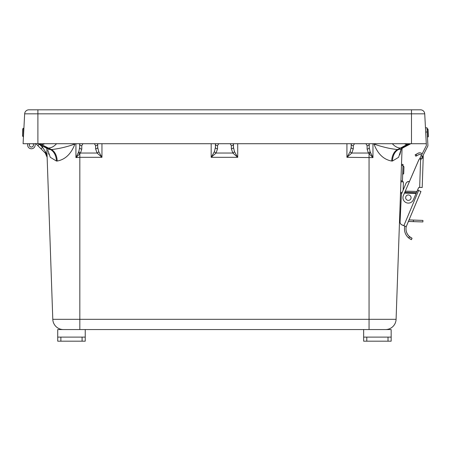 <?xml version="1.0" encoding="UTF-8"?>
<svg xmlns="http://www.w3.org/2000/svg" width="451" height="451" viewBox="0 0 451 451"><rect width="100%" height="100%" fill="white"/><g stroke="black" fill="none" stroke-linecap="round" stroke-linejoin="round"><path stroke-width="0.68" d="M69.076 329.557L67.351 329.557M401.305 148.813L398.599 157.298L392.455 161.035L391.699 161.035C383.66 159.592 377.752 153.926 373.969 144.038L376.72 143.711M392.331 143.711A12.729 8.541 61.8 0 0 400.499 148.041L397.444 149.557C389.952 148.768 382.127 146.925 373.969 144.038L373.969 143.711M74.917 143.711L74.917 144.038C71.134 153.926 65.22 159.592 57.187 161.035A12.729 8.851 90 0 0 51.442 149.557L48.387 148.041A12.729 8.541 -61.8 0 0 56.555 143.711M72.16 143.711L74.917 144.038C66.759 146.925 58.934 148.768 51.442 149.557L50.495 149.557L47.795 148.035L50.495 149.557A12.729 9.144 90 0 1 56.431 161.035L50.286 157.298L47.823 150.217M97.715 143.711L97.715 147.308L98.707 151.587L101.96 157.32L79.827 157.32L79.827 319.319L52.795 319.319A10.604 10.604 0 0 0 63.394 329.557A10.604 10.604 0 0 1 52.795 319.319L46.825 148.356M79.658 147.578A2.12 1.5 -0 0 0 81.783 149.078L80.504 153.041L79.827 153.735L79.827 157.32L75.926 157.608L78.812 151.587L79.658 147.578L79.658 143.711M79.827 329.557L79.827 319.319L396.091 319.319L402.061 148.356M369.228 143.711L369.228 147.578L370.074 151.587L372.96 157.608L346.926 157.32L350.179 151.587L351.171 147.308L351.171 143.711M399.817 154.789L401.21 149.416M47.953 150.871L48.026 151.209M48.539 153.21L48.962 154.507M391.164 337.111L391.164 341.182L388.012 341.182L388.012 337.111L391.164 337.111L391.164 329.557L57.722 329.557L57.722 337.111L60.874 337.111L60.874 341.182L57.722 341.182L57.722 337.111M372.966 143.711L372.96 157.608L368.382 153.041L367.103 149.078L367.103 145.684L365.919 143.711M233.471 143.711L233.471 147.308L234.458 151.587L237.711 157.32L232.834 153.041L231.352 148.807L231.352 145.684L230.168 143.711M233.364 143.711L233.471 144.185A2.12 1.5 180 0 1 231.352 145.684M214.428 151.587A2.12 1.302 38.9 0 0 216.052 153.041L211.175 157.32L214.428 151.587L215.415 147.308L215.415 143.711M39.88 144.681L42.541 147.342L45.416 151.626L47.135 157.354L45.275 153.075L35.685 143.486M82.961 143.711L81.783 145.684A2.12 1.5 0 0 1 79.658 144.185L79.765 143.711M97.608 143.711L97.715 144.185A2.12 1.5 180 0 1 95.595 145.684L94.411 143.711M218.718 143.711L217.534 145.684A2.12 1.5 0 0 1 215.415 144.185L215.522 143.711M354.475 143.711L353.291 145.684A2.12 1.5 0 0 1 351.171 144.185L351.278 143.711M369.121 143.711L369.228 144.185A2.12 1.5 180 0 1 367.103 145.684M46.893 155.815L47.101 156.773M46.385 153.532L45.416 151.626A2.12 1.054 135 0 0 45.275 153.075L45.957 153.876M101.96 143.711L101.96 157.32L97.078 153.041L95.595 148.807L95.595 145.684M78.361 152.517A2.12 1.094 36.5 0 0 79.827 153.735L75.926 157.608L75.92 143.711M350.179 151.587A2.12 1.302 38.9 0 0 351.808 153.041L346.926 157.32L346.926 143.711M47.135 157.354L45.275 153.075L47.135 157.354L47.028 156.39M78.812 151.587A2.12 1.336 35.9 0 0 80.504 153.041L97.078 153.041A2.12 1.302 141.1 0 0 98.707 151.587M97.715 147.308A2.12 1.5 180 0 1 95.595 148.807M351.171 147.308A2.12 1.5 0 0 0 353.291 148.807L351.808 153.041L368.382 153.041A2.12 1.336 144.1 0 0 370.074 151.587M369.228 147.578A2.12 1.5 180 0 1 367.103 149.078M215.415 147.308A2.12 1.5 0 0 0 217.534 148.807L216.052 153.041L232.834 153.041A2.12 1.302 141.1 0 0 234.458 151.587M233.471 147.308A2.12 1.5 180 0 1 231.352 148.807M39.226 144.337L37.884 145.684M42.495 146.045L42.541 147.342L41.041 148.841M404.051 143.711L407.591 144.641L401.091 148.035A12.729 8.321 62.4 0 0 403.797 147.398L400.471 149.343M48.387 148.041L41.458 144.534L47.795 148.035A12.729 8.321 -62.4 0 1 45.089 147.398L38.121 143.762L41.295 144.641M48.392 149.298L50.495 149.557M44.835 143.711L42.45 144.591A12.729 5.389 -68.4 0 0 44.119 143.711M42.056 144.647L42.45 144.591M40.686 144.574A12.729 10.734 128.3 0 1 38.138 143.711M392.455 161.035A12.729 9.144 90 0 1 398.391 149.557L400.866 149.101M391.699 161.035A12.729 8.851 90 0 1 397.444 149.557L398.391 149.557M403.797 147.398L410.765 143.762L408.2 144.574A12.729 10.734 51.7 0 0 410.748 143.711M407.591 144.641L408.2 144.574M406.436 144.591A12.729 5.389 -111.6 0 1 404.767 143.711M381.535 329.557L379.81 329.557M396.091 319.319A10.604 10.604 0 0 1 385.492 329.557M424.729 113.832L37.901 113.832L37.901 109.819L420.501 109.819A4.234 4.234 0 0 1 424.729 113.832L426.296 143.711L23.091 143.711L24.658 113.832A4.234 4.234 0 0 1 28.887 109.819L37.901 109.819L28.887 109.819A4.234 4.234 0 0 0 24.658 113.832A4.234 4.234 0 0 1 28.887 109.819M420.501 109.819L411.487 109.819L411.487 143.711M388.012 341.182L363.647 341.182L363.647 329.557M388.012 337.111L366.798 337.111L366.798 341.182M363.647 337.111L366.798 337.111M82.088 341.182L82.088 337.111L85.239 337.111L85.239 341.182L60.874 341.182M82.088 337.111L60.874 337.111M85.239 337.111L85.239 329.557M22.905 136.512L23.39 136.67L23.542 128.197L22.668 129.031L22.55 135.807L22.64 131.027M22.646 130.283L22.573 134.55L22.646 130.283M22.657 130.283L22.635 131.54M23.61 133.84L23.711 128.197L22.691 128.862M22.589 133.806L22.595 136.089M29.839 143.711A2.035 2.035 0 0 0 31.474 147.049A2.035 2.035 0 0 0 32.962 143.711M33.425 143.711L33.47 144.94A2.069 2.069 0 0 1 30.747 146.975A2.069 2.069 0 0 1 29.8 143.711M35.161 144.884L35.122 143.711L35.161 144.884A3.76 3.76 0 0 1 30.803 148.729A3.76 3.76 0 0 1 27.872 143.711M33.008 143.711A2.069 2.069 0 0 1 33.47 144.94A2.069 2.069 0 0 0 33.008 143.711A2.069 2.069 0 0 1 33.47 144.94A2.069 2.069 0 0 0 33.008 143.711A2.069 2.069 0 0 1 33.47 144.94A2.069 2.069 0 0 0 33.008 143.711M27.663 143.711L27.641 144.946M427.537 138.22L427.914 145.459L427.21 131.991L425.688 132.07M425.462 127.842L426.99 127.757L427.21 131.991M419.515 159.034L426.392 145.538L426.296 143.711M427.914 145.459A1.528 1.528 0 0 1 427.751 146.231L420.597 160.268M409.063 219.891L422.948 220.415L422.891 221.948L408.397 221.447L406.244 226.627L408.414 221.447M401.503 164.401L403.025 164.457L402.416 181.9M402.05 192.464L402.038 192.769M400.556 211.812L399.851 211.784M400.505 212.861L399.812 212.838M400.894 181.843L403.436 181.866M402.162 192.47L400.527 192.414M399.609 218.594A2.543 2.543 0 0 0 400.155 220.257L400.076 221.903A3.05 3.05 0 0 0 401.942 224.863L406.216 226.65L420.946 191.483L417.57 190.068M422.593 220.415L409.029 219.941M409.925 236.984L412.051 238.28L411.419 239.673L409.181 238.337M409.745 238.737L410.596 239.255M410.624 239.272L411.194 239.566M404.812 226.064A11.861 11.861 0 0 0 408.809 238.043L409.463 236.6A10.339 10.339 0 0 1 406.266 226.537M411.419 239.673L412.051 238.28L410.382 237.327M409.395 181.652A3.05 3.05 0 0 0 405.939 183.456L401.599 193.817A3.05 3.05 0 0 0 401.367 194.849L400.076 221.903A3.05 3.05 -178 0 1 400.076 221.869L400.076 221.869A3.05 3.05 -178 0 1 400.076 221.83A3.05 3.05 -178 0 0 400.076 221.864M421.657 158.278L423.185 158.329L422.204 187.458L419.436 187.436A1.015 1.015 2 0 0 418.472 188.05L417.592 190.08M423.083 155.392A3.557 3.557 0 0 1 423.241 156.57L423.185 158.374M419.661 187.447L420.636 158.408A3.05 3.05 0 0 0 418.731 160.111L405.331 191.032L404.897 193.028L404.417 193.135L405.28 191.151L405.24 192.227L416.47 192.605L418.472 187.977A1.015 1.015 0 0 1 419.441 187.368L422.198 187.52M416.978 191.427L405.28 191.151M416.47 192.605L413.336 199.832A5.423 5.423 0 0 1 406.204 202.651A5.423 5.423 0 0 1 403.386 195.52L404.417 193.135L416.07 193.524M404.93 191.951L404.897 193.028L416.121 193.406M421.397 155.347A2.035 2.035 0 0 0 418.731 154.654L415.856 156.187L415.14 154.84L418.015 153.306A3.557 3.557 0 0 1 422.142 153.876M408.268 200.385A2.712 2.712 0 0 0 411.07 197.769A2.712 2.712 0 0 0 408.454 194.967A2.712 2.712 0 0 0 405.652 197.583A2.712 2.712 0 0 0 408.268 200.385M419.323 220.302L409.057 219.913M403.031 164.406L401.503 164.35L403.025 164.457M399.609 218.622A2.543 2.543 -178 0 0 400.15 220.28L400.076 221.83M422.536 221.937L408.403 221.475M419.52 190.886L420.93 191.528M418.607 190.429L417.62 190.018L418.584 190.491M409.423 181.59A3.05 3.05 -178 0 0 407.112 181.995A3.05 3.05 -178 0 1 409.423 181.584M412.051 238.308L411.419 239.695L412.051 238.235L409.469 236.538A10.339 10.339 2 0 1 406.001 228.505M404.784 226.109A11.861 11.861 -178 0 0 404.479 228.403L404.479 228.499A11.861 11.861 -178 0 0 404.479 228.499A11.861 11.861 -178 0 0 408.803 238.083L408.82 238.055M411.419 239.695L408.803 238.083M406.001 228.533A10.339 10.339 2 0 1 406.261 226.594M400.071 221.999L400.071 221.993A3.05 3.05 -178 0 1 400.071 221.971A3.05 3.05 -178 0 0 401.942 224.919L404.795 226.114M423.185 158.25L423.218 157.258M419.588 158.887A3.05 3.05 -178 0 0 418.731 160.026L409.39 181.578L418.731 160.026A3.05 3.05 2 0 1 419.593 158.876M421.386 155.37A2.035 2.035 -178 0 0 418.731 154.693L415.856 156.221L415.14 154.873L415.856 156.221M423.247 156.514L423.247 156.514A3.557 3.557 2 0 0 423.094 155.364M415.14 154.873L418.015 153.25A3.557 3.557 2 0 1 422.164 153.836M428.174 130.999L428.427 135.79M428.326 133.857L428.095 129.465L427.035 128.676M403.848 170.145L403.724 173.567L402.85 174.385L402.974 165.9L403.961 166.785L403.848 170.145M403.769 172.316L403.848 170.157M369.053 329.557L369.053 153.735A2.12 1.094 143.5 0 0 370.525 152.517M237.711 143.711L237.711 157.32L211.175 157.32L211.175 143.711M57.187 161.035L56.431 161.035M353.291 145.684L353.291 148.807M217.534 145.684L217.534 148.807M81.783 145.684L81.783 149.078M406.83 144.647L400.499 148.041M41.458 144.534A12.729 8.997 -90 0 1 40.207 143.711M407.428 144.534A12.729 8.997 -90 0 0 408.679 143.711M24.658 113.832L37.901 113.832L37.901 143.711M421.161 155.798L422.525 156.491M402.991 165.472L401.469 165.416M402.455 180.879L400.928 180.828M401.745 193.473L400.488 193.428M403.149 190.119L403.436 181.933M413.375 221.644L413.426 220.094M403.87 225.669L418.607 190.502M422.125 157.275L423.218 157.314M416.036 154.36L416.752 155.708M420.946 191.528L409.046 219.941L420.946 191.528M428.213 136.867L427.48 137.132L428.45 136.236L427.649 137.127L427.204 128.665L427.819 128.879M48.02 149.101L45.089 147.398M23.384 136.67L22.55 135.807L23.458 136.67M23.542 128.197L22.68 129.031M427.362 128.67L427.807 128.873M427.204 128.665L428.095 129.465M427.649 137.127L428.45 136.236M403.143 165.917L403.961 166.791"/></g></svg>
